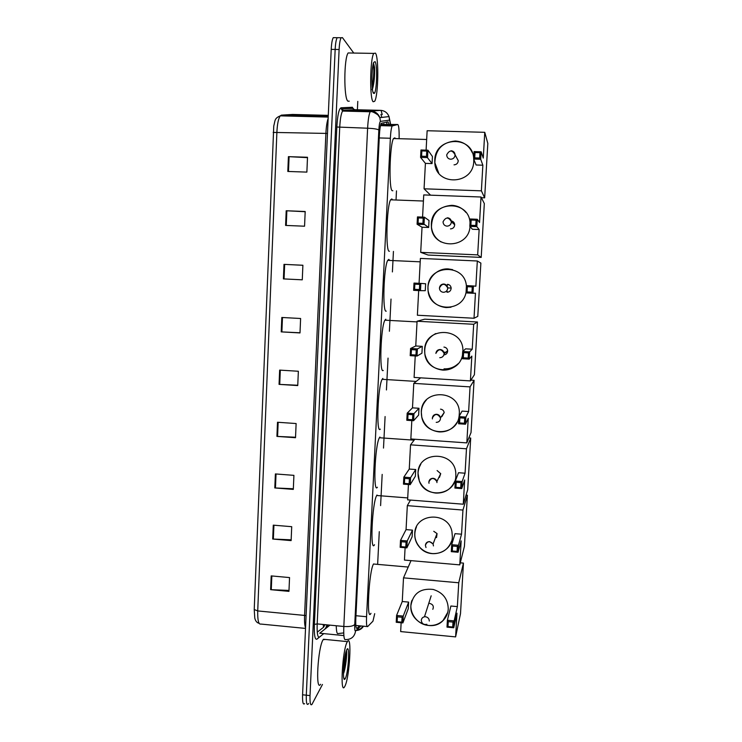 <?xml version="1.0" encoding="UTF-8"?>
<svg xmlns="http://www.w3.org/2000/svg" width="742" height="742" viewBox="0 0 742 742"><rect width="100%" height="100%" fill="white"/><g stroke="black" fill="none" stroke-linecap="round" stroke-linejoin="round"><path stroke-width="1.11" d="M399.122 137.966C399.233 129.637 398.769 125.148 397.731 124.517L392.147 125.955C391.303 127.912 390.7 132.011 390.357 138.262L366.557 616.732C366.288 623.799 366.641 627.092 367.633 626.6L372.957 621.175L374.71 613.653M397.731 124.517L380.804 124.406M377.641 564.291L379.283 531.662M380.6 505.608L382.176 474.398M383.503 448.075L385.098 416.55M386.443 389.967L388.047 358.108M389.402 331.257L391.025 299.072M392.397 271.934L393.436 251.427M396.08 199.088L396.488 190.861M322.455 684.467L311.937 704.436C310.462 705.865 309.822 702.915 310.026 695.588L339.113 49.501C339.428 43.509 340.096 39.595 341.125 37.759L342.433 37.619L353.544 52.765M357.792 101.385L357.394 109.77M357.356 110.697L357.319 111.448M308.616 703.472L308.255 704.047C306.752 705.466 306.103 702.516 306.307 695.189L335.161 49.436C335.467 43.453 336.145 39.539 337.193 37.703L338.649 37.721M389.068 124.285L388.029 121.827L381.23 123.293C380.34 125.25 379.718 129.349 379.366 135.591L355.817 618.401C355.557 625.478 355.956 628.762 357.023 628.261L359.601 625.821M308.255 704.047C306.752 705.466 306.103 702.516 306.307 695.189L335.161 49.436C335.467 43.453 336.145 39.539 337.193 37.703L341.125 37.759M353.813 110.604L353.776 111.356M254.228 609.516L273.761 126.047C275.31 120.185 274.327 118.432 280.272 115.845C278.445 118.405 277.313 123.793 276.896 132.03L257.724 610.935L254.228 609.516L254.784 618.086C255.433 620.841 256.723 622.547 258.652 623.197M304.582 703.648C303.051 705.067 302.384 702.117 302.578 694.79L331.21 49.371C331.516 43.388 332.203 39.484 333.26 37.647L337.193 37.703M283.991 264.365L302.894 265.246L302.272 279.817L283.398 278.899L283.991 264.365L284.659 264.393L284.065 278.927M286.199 210.756L305.185 211.507L304.563 226.208L285.596 225.429L286.199 210.756L286.866 210.784L286.264 225.457M288.415 156.655L307.503 157.258L306.873 172.107L287.813 171.458L288.415 156.655L289.092 156.683L288.48 171.485M277.499 422.254L296.123 423.543L295.52 437.715L276.924 436.398L277.499 422.254M275.384 473.934L293.915 475.353L293.313 489.395L274.8 487.948L275.384 473.934M273.279 525.151L291.717 526.69L291.124 540.612L272.704 539.035L273.279 525.151M271.192 575.903L289.547 577.573L288.953 591.365L270.626 589.667L271.192 575.903M281.812 317.474L300.612 318.494L300 332.935L281.218 331.878L281.812 317.474M279.651 370.11L298.358 371.26L297.746 385.571L279.057 384.375L279.651 370.11M297.765 385.246L279.057 384.375M300.009 332.778L281.218 331.878M289 590.428L270.626 589.667M291.161 539.824L272.704 539.035M293.34 488.765L274.8 487.948M295.539 437.242L276.924 436.398M307.485 157.647L289.092 156.683M305.175 211.72L286.866 210.784M302.894 265.293L284.659 264.393M347.135 642.09L347.404 641.626C352.023 633.557 349.695 676.778 345.021 685.979L344.585 686.795C339.882 695.31 342.461 649.973 347.135 642.09M320.609 684.272C315.285 692.694 317.826 647.506 323.113 639.715L325.376 639.456M345.392 678.373L344.844 679.199C342.136 682.362 343.815 655.436 346.662 649.964L346.764 649.751C349.983 642.869 348.555 672.243 345.392 678.373M343.444 673.792C345.735 668.227 347.237 653.424 346.486 650.743C346.996 652.941 345.698 665.676 343.435 672.753M343.5 669.952C345.058 662.81 345.855 656.92 345.874 652.264M370.954 613.291C366.214 623.261 368.885 571.21 373.504 564.013L373.551 563.929M410.892 605.602C413.081 593.461 420.51 588.072 433.161 589.436C442.983 592.515 448.01 599.063 448.251 609.071C447.936 613.569 446.211 617.39 443.076 620.553C432.057 632.444 409.232 621.768 410.892 605.602M457.36 606.613L454.141 620.896L453.742 627.769L456.979 613.198L455.616 636.896L460.504 613.671L463.444 563.104L458.742 582.776L457.36 606.613L450.895 606.01L447.389 620.256L454.141 620.896L453 622.093L452.722 627.009L453.742 627.769L446.999 627.129L447.389 620.256L448.261 621.648L447.983 626.554L446.999 627.129M458.742 582.776L403.509 577.851L402.257 601.512L408.638 602.096L408.286 608.644L402.878 622.909L396.228 622.278L396.58 615.452L402.257 601.512M401.134 622.742L400.671 631.581L455.616 636.896M463.444 563.104L460.29 562.835M411.012 560.646L403.509 577.851M452.722 627.009L447.983 626.554M453 622.093L448.261 621.648M396.228 622.278L397.146 621.703L397.406 616.825L396.58 615.452L403.24 616.083L408.638 602.096M397.406 616.825L402.081 617.27L403.24 616.083L402.878 622.909L401.821 622.148L402.081 617.27M397.146 621.703L401.821 622.148M447.769 612.317L443.113 620.405C439.088 624.189 434.237 625.868 428.561 625.441C416.512 624.653 407.599 611.074 412.023 600.25M432.818 609.321C434.005 606.335 432.985 604.368 429.776 603.441M374.515 544.721C369.878 553.792 372.113 502.761 376.704 495.498L377.001 495.025M414.75 533.665C414.824 512.926 448.224 510.978 451.943 531.652L452.37 536.791C452.175 552.447 430.332 559.672 419.963 547.652C416.299 543.636 414.565 538.98 414.75 533.665M461.543 534.194L458.491 545.277L458.092 552.243L461.162 540.872L459.771 564.875L464.418 546.381L467.386 495.202L462.943 510.06L461.543 534.194L455.031 533.656L451.692 544.702L458.491 545.277L457.35 546.427L457.063 551.408L458.092 552.243L451.294 551.668L451.692 544.702L452.574 546.029L452.295 551.009L451.294 551.668M462.943 510.06L407.321 505.645L406.06 529.612L412.478 530.14L412.125 536.772L406.857 547.884L400.151 547.318L400.513 540.399L406.06 529.612M405.095 547.735L404.446 560.071L459.771 564.875M467.386 495.202L466.069 495.099M410.474 500.071L407.321 505.645M457.063 551.408L452.295 551.009M457.35 546.427L452.574 546.029M400.151 547.318L401.088 546.65L401.348 541.706L400.513 540.399L407.228 540.964L412.478 530.14M401.348 541.706L406.06 542.105L407.228 540.964L406.857 547.884L405.791 547.049L406.06 542.105M401.088 546.65L405.791 547.049M451.618 541.02C448.289 549.609 441.926 553.801 432.53 553.597C427.633 553.105 423.459 551.083 420.009 547.54C414.592 541.224 413.415 534.323 416.485 526.839M436.556 537.598L437.057 533.591L433.764 531.309M377.4 487.216C372.948 494.497 374.923 444.857 379.412 437.743L379.913 437.019M417.996 473.071C418.154 450.663 454.744 450.626 455.792 473.192L455.838 475.9C455.644 495.239 425.797 499.44 419.378 481.196L417.996 473.071M465.067 473.201L462.164 481.549L461.756 488.598L464.678 479.944L463.277 504.208L467.701 489.748L470.706 438.049L466.477 448.799L465.067 473.201L458.519 472.719L455.319 481.029L462.164 481.549L461.014 482.662L460.726 487.698L461.756 488.598L454.911 488.069L455.319 481.029L456.209 482.291L455.922 487.327L454.911 488.069M466.477 448.799L410.539 444.838L409.259 469.055L415.715 469.538L415.353 476.243L410.205 484.656L403.462 484.146L403.833 477.143L409.259 469.055M408.434 484.526L407.627 499.848L463.277 504.208M470.706 438.049L468.842 437.919M414.824 439.245L410.539 444.838M460.726 487.698L455.922 487.327M461.014 482.662L456.209 482.291M403.462 484.146L404.409 483.404L404.668 478.395L403.833 477.143L410.576 477.653L415.715 469.538M404.668 478.395L409.408 478.757L410.576 477.653L410.205 484.656L409.139 483.765L409.408 478.757M404.409 483.404L409.139 483.765M454.642 481.465C450.988 489.405 444.727 493.272 435.879 493.087C428.143 492.159 422.662 488.162 419.425 481.104C417.199 475.251 417.644 469.658 420.76 464.325M439.468 477.347L440.711 473.684L437.121 470.558M380.303 429.126C376.046 434.673 377.789 386.257 382.149 379.301L382.844 378.411M458.946 417.282C455.718 436.379 425.565 436.389 421.818 417.44L421.28 411.829C421.493 388.641 459.354 389.17 459.363 412.515L459.122 416.392M468.629 411.541L465.874 417.087L465.457 424.22L468.239 418.358L466.82 442.891L471.031 432.54L474.064 380.321L470.057 386.879L468.629 411.541L462.043 411.114L458.983 416.633L465.874 417.087L464.724 418.163L464.427 423.255L465.457 424.22L458.575 423.756L458.983 416.633L459.882 417.839L459.595 422.931L458.575 423.756M470.057 386.879L413.786 383.373L412.487 407.85L418.989 408.276L418.627 415.056L413.6 420.714L406.811 420.26L407.182 413.183L412.487 407.85M411.819 420.603L410.845 438.967L466.82 442.891M474.064 380.321L470.901 380.127M420.668 377.845L413.786 383.373M464.427 423.255L459.595 422.931M464.724 418.163L459.882 417.839M406.811 420.26L407.766 419.443L408.026 414.379L407.182 413.183L413.971 413.637L418.989 408.276M408.026 414.379L412.793 414.704L413.971 413.637L413.6 420.714L412.524 419.759L412.793 414.704M407.766 419.443L412.524 419.759M457.109 422.217C453.065 428.895 447.111 432.132 439.264 431.918C430.332 430.787 424.535 425.945 421.873 417.384C420.436 410.818 421.92 405.021 426.344 400.003M441.861 416.614L444.189 412.608C443.781 410.586 442.566 409.436 440.516 409.148M383.252 370.443C379.162 374.302 380.692 326.962 384.922 320.173L385.812 319.199M462.489 355.103C459.094 375.174 427.299 374.293 424.851 354.212L424.6 349.927C424.841 326.211 463.472 326.87 462.915 350.743L462.915 351.291M472.227 349.213L469.621 351.903L469.204 359.109L471.829 356.104L470.4 380.906L474.388 374.756L477.449 322L473.674 324.282L472.227 349.213L465.605 348.833L462.693 351.504L469.621 351.903L468.471 352.932L468.174 358.089L469.204 359.109L462.285 358.711L462.693 351.504L463.602 352.654L463.314 357.802L462.285 358.711M473.674 324.282L417.069 321.24L415.761 345.985L422.291 346.356L421.929 353.201L417.023 356.058L410.196 355.659L410.576 348.499L415.761 345.985M415.232 355.947L414.101 377.437L470.4 380.906M477.449 322L424.693 319.181L417.069 321.24M468.174 358.089L463.314 357.802M468.471 352.932L463.602 352.654M410.196 355.659L411.161 354.75L411.43 349.64L410.576 348.499L417.403 348.898L422.291 346.356M411.43 349.64L416.225 349.918L417.403 348.898L417.023 356.058L415.956 355.038L416.225 349.918M411.161 354.75L415.956 355.038M457.545 364.341C453.418 368.403 448.465 370.323 442.677 370.091C433.096 368.867 427.169 363.561 424.897 354.184C423.877 344.872 427.503 337.99 435.767 333.548M444.031 368.848C449.42 369.071 454.104 367.373 458.092 363.747M443.874 354.926C446.322 354.583 447.584 353.173 447.658 350.706C447.315 348.582 446.081 347.367 443.948 347.08M386.22 311.148C382.306 313.384 383.642 266.944 387.732 260.349L388.817 259.375L389.633 260.433M466.069 292.237C462.554 313.013 429.683 311.659 428.078 290.827L427.958 287.349C428.125 264.365 465.086 263.122 466.412 286.208M475.872 286.199L473.415 285.967L472.997 293.257L475.464 293.173L474.017 318.244L477.774 316.38L480.872 263.095L477.329 260.989L475.872 286.199M471.958 292.172L472.997 293.257L466.032 292.914L466.44 285.624L473.415 285.967L472.264 286.95L471.958 292.172L467.07 291.921L466.032 292.914M477.329 260.989L420.389 258.42L419.072 283.323M413.619 290.317L414.592 289.334L419.416 289.575L420.491 290.66L425.268 290.688L425.639 283.759L420.872 283.416L420.491 290.66L413.619 290.317L413.999 283.082L420.872 283.416L419.684 284.39L414.861 284.158L413.999 283.082M418.683 290.567L417.384 315.239L474.017 318.244M472.264 286.95L467.367 286.718L467.07 291.921M466.44 285.624L467.367 286.718M414.592 289.334L414.861 284.158M419.416 289.575L419.684 284.39M450.988 307.225L446.137 307.587C436.12 306.335 430.119 300.742 428.125 290.827C426.353 279.363 436.676 268.075 448.27 268.929L452.62 269.634M446.981 292.255C449.587 292.079 450.978 290.678 451.155 288.063C450.858 285.865 449.615 284.613 447.417 284.325M389.439 251.25L389.225 251.241C385.478 251.89 386.638 206.202 390.598 199.802L391.841 198.93L392.462 199.876M470.02 226.588C468.592 249.386 432.521 249.637 431.408 227.015L431.352 224.084C431.529 200.859 468.712 199.264 470.029 222.591M479.545 222.498L477.254 219.27L476.828 226.644L479.147 229.538L477.681 254.886L481.196 257.409L484.322 203.577L481.02 197.01L479.545 222.498M475.789 225.485L470.864 225.29L469.816 226.366L470.233 218.992L477.254 219.27L476.095 220.216L475.789 225.485L476.828 226.644L469.816 226.366L472.441 229.269L479.147 229.538M481.02 197.01L423.738 194.923L422.569 217.109M477.681 254.886L420.705 252.363L422.031 227.21L428.644 227.479L429.015 220.485L424.387 217.183L423.997 224.511L417.087 224.232L417.468 216.914L424.387 217.183L423.19 218.12L418.34 217.925L417.468 216.914M420.705 252.363L428.125 255.044L481.196 257.409M476.095 220.216L471.17 220.022L470.864 225.29M470.233 218.992L471.17 220.022M422.031 227.21L417.087 224.232L418.061 223.166L418.34 217.925M428.644 227.479L422.921 223.361L423.19 218.12M418.061 223.166L422.921 223.361M453.306 223.036L452.815 223.054M441.073 241.957C435.461 238.581 432.261 233.609 431.454 227.043C431.816 213.742 438.596 206.499 451.785 205.321C457.554 205.645 462.285 208.038 465.967 212.481M450.487 228.898C453.074 228.712 454.475 227.312 454.688 224.696C454.456 222.591 453.316 221.329 451.257 220.912M392.852 190.731L392.258 190.703C388.669 189.813 389.671 144.736 393.492 138.531L394.902 137.845L395.328 138.587M473.767 159.335L473.758 161.357C473.34 185.25 435.498 186.363 434.803 162.665L434.775 160.124C434.96 136.658 472.366 134.71 473.693 158.269M483.274 158.083L481.141 151.795L480.705 159.261L482.857 165.206L481.382 190.833L484.656 197.836L487.819 143.438L484.758 132.317L483.274 158.083M479.666 158.037L474.713 157.879L473.656 159.038L474.073 151.581L481.141 151.795L479.972 152.694L479.666 158.037L480.705 159.261L473.656 159.038L476.114 164.993L482.857 165.206M484.758 132.317L427.132 130.731L426.103 150.134M481.382 190.833L424.062 188.802L425.407 163.37L432.057 163.583L432.438 156.506L427.939 150.19L427.54 157.601L420.584 157.387L420.974 149.986L427.939 150.19L426.743 151.08L421.855 150.932L420.974 149.986M481.373 197.715L484.656 197.836M424.062 188.802L430.564 195.174M479.972 152.694L475.019 152.546L474.713 157.879M474.073 151.581L475.019 152.546M425.407 163.37L420.584 157.387L421.577 156.228L421.855 150.932M432.057 163.583L426.455 156.386L426.743 151.08M421.577 156.228L426.455 156.386M438.707 173.034L434.849 162.73C435.433 149.485 442.269 142.241 455.347 141.008C463.342 141.583 469.009 145.525 472.366 152.833M454.03 164.854C456.608 164.641 458.018 163.231 458.259 160.615L456.451 157.35M375.471 53.146C379.004 57.626 378.299 96.108 374.664 101.302L373.133 101.747C369.544 98.946 370.017 58.729 373.773 53.396L375.471 53.146M349.241 101.181L347.868 101.153C343.713 98.343 343.88 58.266 348.146 52.96L373.773 53.396M373.541 93.325C371.334 91.414 371.454 67.272 373.727 62.356L375.062 61.632C377.502 64.526 376.834 91.591 374.302 93.399L373.541 93.325M372.985 65.185L372.289 70.546M372.428 89.17L372.605 88.725C374.209 82.65 374.858 75.526 374.543 67.355L373.514 63.126M372.039 89.717C373.866 83.169 374.701 75.712 374.543 67.355M372.159 86.629C373.931 79.014 374.191 65.686 373.411 63.302M384.393 125.203L384.542 125.75M343.722 632.935L338.269 633.538C337.063 634.345 336.386 631.748 336.247 625.738M355.845 625.46L367.105 626.545M355.947 615.721L366.557 616.732M379.255 137.947L390.357 138.262M380.618 125.101L392.629 125.426M380.934 114.361L381.815 117.412M386.879 124.22L386.665 122.022M327.983 624.94L324.773 629.225M390.515 124.322L389.578 120.121L380.46 121.4C379.7 121.892 379.162 124.758 378.847 129.989L354.759 624.412C354.583 629.151 354.862 631.34 355.585 630.997L360.881 625.942M355.585 630.997C354.593 636.701 351.281 639.567 345.633 639.595C344.093 640.383 343.49 636.005 343.824 626.48L367.615 128.218C368.069 119.87 368.932 114.389 370.202 111.773L370.991 111.031L380.729 110.354M354.732 109.705L380.655 110.354C384.662 110.66 387.445 112.738 389.021 116.577L389.578 120.121M323.781 633.622L316.955 639.15C314.923 640.031 314.07 635.115 314.385 624.412L336.831 127.012C337.545 115.149 338.955 108.731 341.088 107.766L352.413 107.265L352.654 108.369L354.648 109.705L343.453 110.345L342.544 111.077C341.107 113.674 340.161 119.137 339.715 127.457L317.186 623.901C316.899 633.399 317.65 637.768 319.422 637.007L316.955 639.15M310.026 695.588L302.578 694.79M339.113 49.501L331.21 49.371M326.684 625.645L325.525 628.632M354.759 624.412C353.266 626.155 349.612 626.842 343.824 626.48L317.186 623.901L314.385 624.412M381.11 110.604L382.241 114.565M390.617 124.322L389.021 116.577L379.858 117.644C378.188 113.563 375.229 111.356 370.991 111.031L343.453 110.345L341.339 108.935L341.088 107.766M378.847 129.989C377.418 129.071 373.671 128.477 367.615 128.218L336.831 127.012M353.832 109.528C353.192 108.165 352.793 107.785 352.654 108.369L341.339 108.935L342.544 111.077L370.202 111.773C371.371 111.161 373.912 112.181 377.836 114.825L379.858 117.644L380.46 121.4M363.487 626.202C361.771 628.956 359.304 630.385 356.104 630.496M343.871 635.588L319.719 633.223L329.949 625.135M377.715 114.092L377.01 114.082M349.64 110.502L350.159 111.272M356.448 628.205L357.023 628.261M317.261 632.165L323.503 627.315L325.07 624.662M273.167 132.419L325.896 133.412C326.23 126.715 326.981 121.762 328.14 118.544M328.279 115.362L292.58 114.444L281.403 115.14L280.272 115.845L328.205 117.088M305.556 627.825C304.674 625.682 304.35 621.546 304.582 615.424L257.724 610.935C257.539 620.312 258.587 624.69 260.869 624.059L305.528 628.418M281.403 115.14L328.233 116.355M306.094 615.665L304.582 615.424L325.896 133.412L327.482 133.421M323.503 627.315L323.243 624.486M280.309 370.147L279.725 384.412M278.157 422.3L277.582 436.435M276.033 473.99L275.458 487.986M273.928 525.206L273.353 539.082M271.841 575.968L271.275 589.714M282.47 317.511L281.886 331.915M421.308 620.275C421.539 618.383 422.597 617.223 424.48 616.788L425.518 616.75C427.921 617.214 429.182 618.643 429.293 621.035M425.407 545.231C425.787 542.856 427.197 541.651 429.646 541.614L433.078 543.997L433.449 545.917M428.867 481.994C429.238 479.582 430.666 478.358 433.124 478.293C435.1 478.571 436.342 479.657 436.871 481.558L436.955 482.606M432.363 418.043C432.734 415.603 434.172 414.351 436.648 414.268C438.782 414.565 440.052 415.761 440.47 417.867L440.498 418.59C440.117 421.02 438.68 422.281 436.203 422.356M435.888 353.368C436.277 350.901 437.715 349.612 440.21 349.51C442.436 349.816 443.725 351.077 444.078 353.294C441.212 348.619 438.476 348.647 435.879 353.377L435.888 353.405M447.649 350.669L444.078 353.841C443.697 356.308 442.251 357.598 439.756 357.7M446.461 291.105L448.233 292.116M443.354 292.292C441.119 292.005 439.82 290.743 439.468 288.499L439.468 287.952C439.848 285.457 441.295 284.149 443.809 284.019C446.1 284.325 447.398 285.624 447.704 287.915L447.704 288.36C447.315 290.855 445.868 292.172 443.354 292.292M448.558 284.548L446.712 285.429M447.454 217.777C449.782 218.074 451.09 219.4 451.377 221.756L451.368 222.127C450.978 224.659 449.522 225.995 446.99 226.143C444.699 225.865 443.391 224.566 443.076 222.257L443.076 221.793M451.136 150.765C453.51 151.053 454.827 152.398 455.087 154.809L455.078 155.134C454.679 157.694 453.214 159.057 450.672 159.233C448.335 158.964 447.018 157.638 446.73 155.273L446.73 154.874M384.013 124.035L383.41 124.127M380.488 125.639L392.147 125.955M386.944 124.22L386.767 122.013M356.568 630.051L360.278 628.966L363.376 626.183M350.382 110.521L350.604 111.281M347.404 641.626L323.41 639.261M343.778 677.863L344.844 679.199M408.211 567.055L373.504 564.013M431.176 595.807L424.48 616.788C422.588 617.242 421.53 618.42 421.298 620.331C421.734 623.614 423.599 624.94 426.882 624.328M407.729 497.928L376.704 495.498M425.398 545.361L426.001 547.54M437.019 533.535L433.078 543.997C429.739 540.649 427.179 541.076 425.398 545.277M414.119 440.173L379.412 437.743M428.848 482.087L429.006 483.283M440.702 473.609L436.871 481.558C433.81 477.356 431.139 477.514 428.857 482.022M416.216 381.416L382.149 379.301M432.345 418.108L432.41 418.924M444.18 412.543L440.47 417.867C437.548 413.359 434.84 413.424 432.345 418.061M417.032 321.907L384.922 320.173M443.966 352.19L446.174 352.292M420.204 261.824L387.732 260.349M451.155 288.063L447.704 287.915C444.875 283.119 442.121 283.129 439.459 287.952L439.468 288.499M423.422 201.026L390.598 199.802M454.688 224.743L451.377 221.756C448.567 216.85 445.803 216.85 443.067 221.765L443.076 222.257M426.669 139.487L393.492 138.531M458.259 160.708L455.087 154.809C452.295 149.791 449.513 149.791 446.73 154.809M372.966 91.98L374.302 93.399"/></g></svg>
